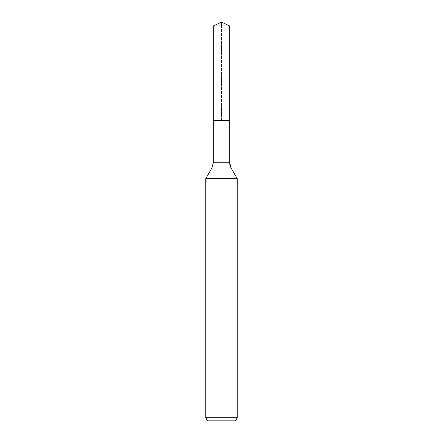 <?xml version="1.0" encoding="UTF-8"?>
<svg xmlns="http://www.w3.org/2000/svg" width="443" height="443" viewBox="0 0 443 443"><rect width="100%" height="100%" fill="white"/><g stroke="black" fill="none" stroke-linecap="round" stroke-linejoin="round"><path stroke-width="0.33" stroke-dasharray="2.21 1.66" d="M221.5 25.965L221.5 120.358L229.684 120.358L213.316 120.358L229.684 120.358L221.5 120.358L221.5 22.15M235.421 420.85L207.579 420.85M237.238 417.705L205.762 417.705M237.238 178.64L205.762 178.64M229.684 25.965L213.316 25.965M231.091 167.991L211.909 167.991M229.684 162.742L213.316 162.742"/><path stroke-width="0.66" d="M205.762 417.705L237.238 417.705L235.421 420.85L207.579 420.85L205.762 417.705L205.762 178.64L211.909 167.991L213.316 162.742L213.316 120.358L229.684 120.358L229.684 25.965L221.5 22.15L229.684 25.965L213.316 25.965L213.316 120.358L229.684 120.358L229.684 25.965L221.5 22.15L221.5 25.965M205.762 178.64L237.238 178.64L231.091 167.991A10.494 10.494 0 0 1 229.684 162.742L229.684 25.965M237.238 417.705L237.238 178.64L237.238 417.705L235.421 420.85M211.909 167.991L231.091 167.991L237.238 178.64M213.316 162.742L229.684 162.742L229.684 120.358M231.091 167.991L229.684 162.742M221.5 22.15L213.316 25.965"/></g></svg>

